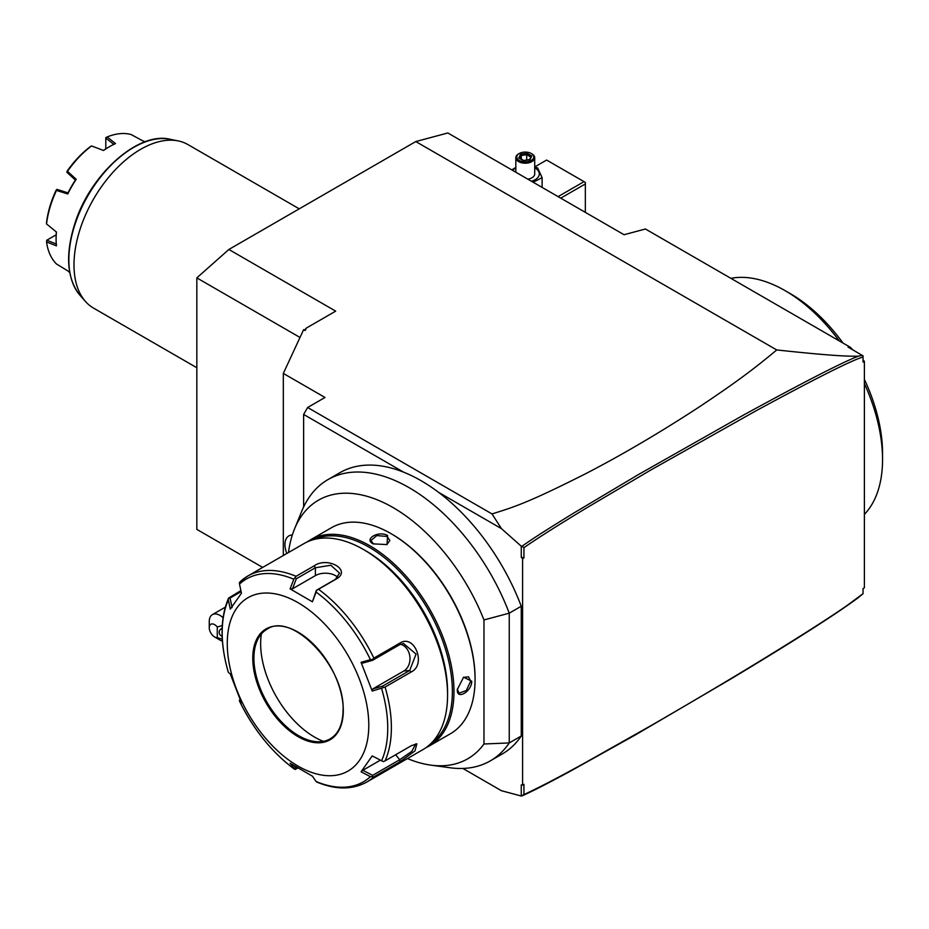<?xml version="1.0" encoding="UTF-8"?>
<svg xmlns="http://www.w3.org/2000/svg" width="929" height="929" viewBox="0 0 929 929"><rect width="100%" height="100%" fill="white"/><g stroke="black" fill="none" stroke-linecap="round" stroke-linejoin="round"><path stroke-width="1.39" d="M262.698 567.422L196.832 529.391L196.832 277.887L228.871 249.471L415.786 141.556L447.836 132.975L624.067 234.723L645.434 228.998L850.302 347.283L852.892 349.861M864.388 361.335L863.053 362.101L863.053 359.999L864.388 361.335L864.388 587.778L863.053 588.556L863.053 593.666L846.4 605.987C828.366 618.377 802.714 634.786 769.467 655.212C735.942 675.847 697.029 698.991 652.715 724.632L585.595 762.512C572.914 769.433 546.043 784.32 523.933 794.585L523.933 784.343L522.597 785.11L522.597 558.666L521.262 557.33L521.262 546.206L501.439 528.624L438.593 492.347A162.378 93.748 -120 0 1 521.262 606.242L521.262 736L509.243 742.933L509.243 613.175A162.378 93.748 -120 0 0 327.925 479.619A162.378 93.748 -120 0 0 301.855 511.008L294.47 529.054A149.302 86.2 -120 0 0 288.501 552.523M863.053 362.101L863.053 355.877L848.061 347.074L850.302 347.283M415.786 141.556L776.725 349.943C834.37 356.155 848.7 356.318 858.291 356.213L862.309 355.296M863.053 356.991C851.649 360.336 815.859 378.335 755.672 411.001L650.602 470.132L587.5 507.373C559.281 524.397 538.1 537.821 523.933 547.657L523.933 557.899L522.597 558.666M858.291 356.213C842.777 362.113 804.572 381.703 743.653 414.984L639.036 474.208L573.356 513.296C543.546 531.69 534.152 537.775 521.912 546.275L523.933 547.645M522.597 785.11L521.262 784.9L521.262 796.025L523.933 794.585M462.851 768.434L501.439 790.718L521.262 796.025M407.459 758.563A149.302 86.2 -120 0 0 430.766 765.124L450.077 767.76A162.378 93.748 -120 0 0 490.303 760.874L502.322 753.93A162.378 93.748 -120 0 0 521.262 736M523.933 557.899L521.262 557.33M521.262 546.206L521.912 546.275M501.439 528.624L492.033 513.946C513.307 507.164 526.093 503.773 585.165 473.964C620.827 455.547 658.231 433.611 697.389 408.145C734.107 383.805 753.884 369.08 776.725 349.943M438.593 492.347A162.378 93.748 60 0 0 403.674 472.187L303.632 414.427L307.638 407.494L492.033 513.946M403.674 472.187A162.378 93.748 -120 0 0 339.944 472.675L327.925 479.619M490.303 760.874A162.378 93.748 -120 0 0 509.243 742.933L483.974 743.99L483.974 619.945L509.243 613.175L521.262 606.242M483.974 619.945A149.302 86.2 -120 0 0 384.188 502.879A149.302 86.2 -120 0 0 294.47 529.054M430.766 765.124A149.302 86.2 -120 0 0 483.974 743.99M429.337 745.929L450.437 733.747A118.958 68.676 -120 0 0 475.067 679.285L475.067 678.367A117.82 68.026 -120 0 0 391.759 534.07L390.958 533.606A118.958 68.676 -120 0 0 331.479 527.707L310.379 539.888A118.958 68.676 60 0 1 402.048 571.753A118.958 68.676 60 0 1 453.979 691.466A118.958 68.676 60 0 1 429.337 745.929A118.958 68.676 60 0 1 426.051 747.624M475.067 679.285A118.958 68.676 -120 0 0 390.958 533.606M307.267 541.886A118.958 68.676 60 0 1 310.379 539.888M457.312 689.539L463.594 677.206L471.735 681.212C471.804 691.594 456.557 700.408 457.312 689.539M387.614 535.534L387.021 544.58L373.203 543.86C363.402 539.075 378.684 530.273 387.614 535.534L387.079 536.451L389.843 540.492L386.743 544.708M313.41 539.644A117.82 68.026 60 0 1 403 575.121A117.82 68.026 60 0 1 452.377 691.466A117.82 68.026 60 0 1 431.056 743.421M240.239 581.589L247.799 576.015A118.958 68.676 60 0 1 296.061 576.305L314.176 565.842C327.589 556.204 351.708 570.069 336.623 578.802L318.508 589.265A118.958 68.676 60 0 1 373.864 658.127L399.993 643.042C414.52 633.694 426.597 664.688 411.21 671.969L385.082 687.054L372.215 691.06L361.056 662.307L370.427 659.66A117.066 67.585 -120 0 0 316.127 592.098L312.399 601.783L290.08 588.893L293.819 579.22A117.066 67.585 -120 0 0 239.508 584.074L239.415 582.669L240.704 581.24A118.958 68.676 60 0 1 247.799 576.015L303.98 543.593A118.958 68.676 60 0 1 363.448 549.48L366.119 551.025A115.173 66.493 60 0 1 447.569 692.082L447.569 695.171A118.958 68.676 60 0 1 422.927 749.622L366.758 782.055A118.958 68.676 60 0 0 373.864 776.83L399.993 761.745L399.679 759.748L372.622 775.367L362.856 770.28L380.356 760.177M363.448 549.48A118.958 68.676 60 0 1 447.569 695.171M385.082 687.054A118.958 68.676 60 0 1 391.388 727.604A118.958 68.676 60 0 1 385.082 760.863L411.21 745.778L416.866 743.815L414.973 750.899L399.993 761.745M240.088 698.84L239.508 701.093A117.066 67.585 -120 0 0 293.819 768.643L295.12 769.467L296.339 768.829L294.516 766.193M373.864 776.83L370.427 776.679A117.066 67.585 -120 0 1 316.127 781.521L312.399 776.156L290.08 763.266L295.12 769.467M239.415 700.164L241.435 702.742L230.276 673.978L228.36 672.341A117.066 67.585 60 0 1 222.194 632.579A117.066 67.585 60 0 1 228.36 599.937L228.604 598.032L230.067 598.021L241.099 591.657M240.89 590.623L228.58 598.079M385.082 760.863L383.247 761.606L372.215 755.927L361.056 771.802L362.856 770.28M415.693 743.92L411.861 751.329L399.679 759.748L395.673 754.754M297.594 768.109L296.339 768.829M370.427 776.679L361.056 771.802M368.79 725.235A100.077 57.772 60 0 1 298.035 766.088A100.077 57.772 60 0 1 227.268 643.518A100.077 57.772 60 0 1 298.035 602.666A100.077 57.772 60 0 1 368.79 725.235M239.508 584.074L241.435 593.236L230.276 609.122L228.36 599.937M330.19 738.845A63.253 36.521 60 0 1 281.452 721.903A63.253 36.521 60 0 1 253.838 658.243A63.253 36.521 60 0 1 266.937 629.293C291.845 611.166 345.251 667.034 343.068 710.197C342.847 724.237 338.562 733.794 330.19 738.845A63.253 36.521 60 0 1 314.594 741.493A63.253 36.521 60 0 1 253.907 658.208A63.253 36.521 60 0 1 256.845 641.474A63.253 36.521 60 0 1 266.971 629.27M323.362 741.342A76.283 44.046 60 0 1 260.643 643.681A76.283 44.046 60 0 1 261.363 633.95M232.076 607.589L230.067 598.021M296.061 576.305L293.819 579.22M290.08 588.893L292.461 588.847L296.339 578.755L315.384 567.758L330.805 565.25L339.561 573.112L335.415 579.324L316.371 590.321L312.399 601.783M316.127 592.098L316.731 590.17L318.508 589.265M373.864 658.127L372.448 659.474L370.427 659.66M361.056 662.307L362.856 663.074L372.622 660.298L399.679 644.68L403.5 643.472L416.053 654.109L409.689 670.494L382.643 686.113L372.866 688.877L403.801 671.017A14.156 11.171 -95.1 0 0 409.863 656.536A14.156 11.171 -95.1 0 0 400.527 644.25M383.247 687.321L382.643 686.113M372.215 691.06L372.866 688.877M372.622 660.298L372.448 659.474M292.461 588.847L315.384 575.608A14.156 8.175 180 0 1 337.796 577.432M296.339 578.755L295.12 577.687M372.448 776.969L372.622 775.367M463.35 677.38L468.553 676.811L470.666 681.212L466.277 690.561L459.112 693.162L457.312 689.225M373.481 544.011L370.961 540.492L376.791 535.58L387.079 536.451M521.901 795.967C532.898 790.951 543.314 785.748 569.024 771.929L635.459 734.885L731.437 678.623C793.238 641.486 835.519 614.499 858.291 597.661L863.053 593.701M307.638 407.494L324.999 397.473L283.322 373.412L303.632 329.644L305.176 330.527L306.303 328.1L335.683 311.145L228.871 249.471M283.322 373.412L283.322 555.519M304.526 330.155L306.303 328.1M196.832 277.887L300.009 337.459M303.632 414.427L303.632 506.955M292.31 535.023A18.882 10.904 -120 0 0 288.861 535.905A18.882 10.904 60 0 1 288.884 535.894A18.882 10.904 60 0 1 292.31 535.011M288.884 535.894L288.861 535.905A18.882 10.904 -120 0 0 286.817 553.498M222.275 639.14L217.27 637.677L217.27 626.994A7.548 4.366 -120 0 0 209.257 627.714A7.548 4.366 -120 0 0 214.599 636.957L219.941 640.046A15.108 8.721 60 0 0 222.414 641.138M209.257 627.714L209.257 621.547A15.108 8.721 60 0 1 212.393 614.626A15.108 8.721 60 0 1 219.941 615.381A15.108 8.721 60 0 1 223.053 617.704M217.27 626.994L222.252 625.531M214.599 636.957A7.548 4.366 -120 0 0 217.27 637.677M222.147 636.411A5.667 4.622 0 0 1 219.163 632.335A5.667 4.622 0 0 1 222.124 628.271M730.902 278.352A137.84 79.58 60 0 1 785.086 290.638L785.086 290.638A137.84 79.58 60 0 1 839.259 340.908M864.388 383.549A137.84 79.58 60 0 1 882.55 459.449A137.84 79.58 60 0 1 864.388 514.387M790.428 293.715L785.086 290.638L790.428 293.715A130.281 75.214 60 0 1 842.963 343.033M864.388 379.392A130.281 75.214 60 0 1 882.55 453.282L882.55 459.449M585.351 212.369L585.351 183.954L560.744 198.156M585.351 183.954L585.351 182.409L584.016 181.643L558.074 196.623M584.016 181.643L546.635 160.055L534.709 166.941M534.709 167.057L537.601 167.928L542.118 177.66L533.153 182.235M511.798 169.902L515.827 167.429M512.645 170.39A14.04 8.106 180 0 1 515.827 167.928M534.709 167.928A14.04 8.106 180 0 1 535.197 168.195A14.04 8.106 180 0 1 531.411 181.225M527.858 179.169A9.441 5.446 0 0 0 534.709 173.932L534.709 157.744A9.441 5.446 0 0 0 531.945 153.889L531.272 153.506L531.945 153.889M542.118 177.66L542.118 187.403M515.827 172.225L515.827 157.744A9.441 5.446 180 0 0 518.591 161.6A9.441 5.446 0 0 0 528.88 162.784A9.441 5.446 0 0 0 534.709 157.744M515.827 157.744A9.441 5.446 180 0 1 518.591 153.889A9.441 5.446 180 0 1 518.939 153.703M519.265 160.438A8.5 4.9 180 0 1 519.265 153.506A8.5 4.9 180 0 1 531.272 153.506A8.5 4.9 0 0 1 531.272 160.438A8.5 4.9 0 0 1 519.265 160.438M523.538 160.705L530.006 159.707L531.736 155.979L526.998 153.239L520.53 154.237L518.8 157.976L523.828 160.88M518.8 157.976L519.88 158.604L518.8 157.976M520.53 154.237L521.32 155.491L519.996 158.336M526.998 153.239L526.708 154.655L521.32 155.491L521.32 159.103M531.736 155.979L529.344 159.625M530.006 159.707L529.216 160.043L530.006 159.707M526.708 160.032L526.708 154.655L530.61 156.896M196.832 367.733L93.55 308.114A94.41 54.509 -60 0 1 85.456 301.461A94.41 54.509 -60 0 1 73.995 264.893A94.41 54.509 -60 0 1 109.448 176.336A94.41 54.509 -60 0 1 178.159 140.906A94.41 54.509 -60 0 1 187.96 144.587L299.243 208.839M69.721 272.418A75.528 43.605 -60 0 1 67.759 270.862L56.495 263.975A75.528 43.605 120 0 1 46.531 241.958L56.437 245.86A75.528 43.605 -60 0 1 56.1 239.148A75.528 43.605 -60 0 1 56.437 232.041L46.531 223.947A75.528 43.605 120 0 1 56.495 190.433L57.099 189.423L68.061 192.907M105.778 148.895L105.813 137.631L107.16 136.946A75.528 43.605 120 0 1 131.21 134.566L142.811 140.871A75.528 43.605 -60 0 1 145.121 141.8M107.16 136.946L115.498 143.577A75.528 43.605 -60 0 0 109.506 146.643A75.528 43.605 -60 0 0 103.525 150.486L91.565 145.946A75.528 43.605 120 0 0 67.515 171.331L76.213 179.32A75.528 43.605 -60 0 0 67.759 193.975L56.495 190.433M56.657 189.528L56.042 190.352A73.635 42.513 -60 0 0 46.566 222.275L46.531 223.947M56.1 239.148L56.1 238.219A74.39 42.955 -60 0 1 56.367 231.983M56.448 244.048L46.787 240.216L56.181 234.793M67.759 193.975L67.945 192.988A74.39 42.955 -60 0 1 75.458 179.982L76.213 179.32M91.565 145.946L90.125 146.817A73.635 42.513 -60 0 0 67.225 170.994L66.946 172.364L75.446 180.121M103.444 150.452A74.39 42.955 -60 0 1 108.705 147.107L109.506 146.643M105.778 138.038L113.93 144.494M66.818 171.935L67.515 171.331M46.531 241.958L46.787 240.216M381.575 688.401A117.066 67.585 60 0 1 387.741 728.162A117.066 67.585 60 0 1 381.575 760.805M252.769 658.243A64.008 36.951 60 0 1 298.035 632.115A64.008 36.951 60 0 1 343.289 710.511A64.008 36.951 60 0 1 298.035 736.639A64.008 36.951 60 0 1 252.769 658.243M314.176 565.842L315.384 567.758L315.384 575.608M336.623 578.802L335.415 579.324M399.993 643.042L399.679 644.68M411.21 671.969L409.689 670.494L403.801 671.017M471.735 681.212L470.666 681.212M178.159 140.906L170.077 139.257A91.75 52.976 120 0 0 87.86 195.81A91.75 52.976 120 0 0 79.999 295.294L85.456 301.461M294.191 769.015C271.744 752.188 253.501 729.52 239.45 701.012M228.302 672.282C219.894 642.984 219.987 618.226 228.615 598.021M316.545 781.939C335.601 789.905 352.346 789.952 366.758 782.055M225.271 607.194L212.393 614.626M519.265 153.506L518.591 153.889M529.542 159.591L523.712 160.496L519.566 158.093M170.077 139.257C138.305 131.314 90.636 174.002 75.063 222.914C65.065 254.337 66.714 278.468 79.999 295.294"/></g></svg>

